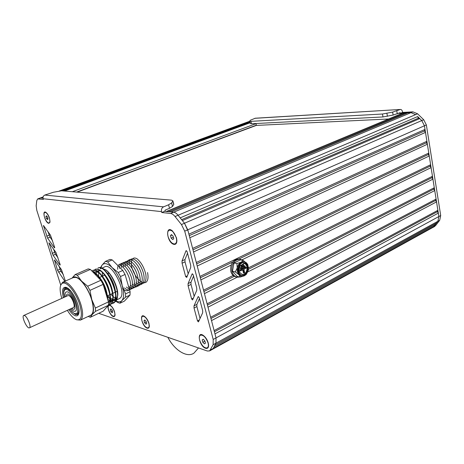 <?xml version="1.0" encoding="UTF-8"?>
<svg xmlns="http://www.w3.org/2000/svg" width="464" height="464" viewBox="0 0 464 464"><rect width="100%" height="100%" fill="white"/><g stroke="black" fill="none" stroke-linecap="round" stroke-linejoin="round"><path stroke-width="0.7" d="M236.443 276.979C233.63 276.556 231.745 274.688 230.794 271.37C230.132 263.999 232.777 259.852 238.716 258.929L239.795 259.115M239.807 276.985L237.591 277.211C234.767 276.799 232.876 274.926 231.919 271.591C231.258 264.207 233.902 260.049 239.847 259.127L242.95 260.345M241.686 266.603L243.757 265.576L243.554 264.729L241.477 265.75L241.686 266.603L241.112 266.493L240.909 265.646L241.477 265.75M240.909 265.646L243.554 264.729M241.06 268.813L245.201 266.765L244.998 265.918L240.857 267.966L241.06 268.813L240.491 268.702L240.282 267.856L240.857 267.966M240.282 267.856L244.424 265.808L244.998 265.918M240.004 269.897L245.52 267.16L246.094 267.27L240.578 270.007L240.004 269.897L240.213 270.744L240.781 270.854L243.2 269.654L244.023 273.029L243.449 272.919L242.713 269.891M240.578 270.007L240.781 270.854M244.023 273.029L244.714 272.687L243.89 269.306L246.297 268.111L246.094 267.27M240.294 265.669L244.087 263.587C249.626 263.755 248.188 275.262 242.724 274.52C239.07 273.122 238.264 270.176 240.294 265.669M242.086 274.398L242.15 274.404C247.614 275.146 249.052 263.656 243.513 263.482M247.086 272.971C249.452 267.705 248.484 264.271 244.186 262.67C237.87 261.87 236.211 275.181 242.597 275.43C244.348 275.517 245.845 274.7 247.086 272.971M242.022 275.314C235.642 275.071 237.301 261.766 243.612 262.566L244.284 262.682M248.031 265.193L246.807 263.21C245.195 261.586 243.327 261.232 241.222 262.16C239.151 263.274 237.823 265.199 237.243 267.925L237.33 271.695L238.908 274.717C240.549 276.324 242.417 276.648 244.511 275.697L246.303 274.328L248.437 269.955L247.561 264.236L243.258 260.403L241.222 262.16L236.872 263.523L237.243 267.925L235.329 271.898L238.908 274.717L240.19 277.06L244.511 275.697M244.679 275.604L246.343 274.288M243.258 260.403L240.352 259.892L233.984 262.995L236.872 263.523M233.984 262.995L232.447 271.33L235.329 271.898M232.447 271.33L237.301 276.469L240.19 277.06M248.217 121.794L59.322 190.994M42.99 197.838L40.206 197.995L43.013 198.169M249.916 121.585L248.942 121.638L249.916 121.585M62.072 190.837L249.986 121.875M63.307 190.942L250.084 122.316M256.041 123.511L256.319 125.413L388.612 118.987M166.524 211.445L402.352 113.268L405.403 112.972L168.85 211.694L166.245 211.561M406.267 113.483L405.403 112.972M181.627 219.663L418.302 118.221L417.664 116.568L180.189 217.871L178.089 215.25C176.587 213.417 175.108 212.408 173.658 212.21L170.914 211.92L407.804 112.839L410.982 112.665L415.657 114.614L410.982 112.665L400.641 113.233L400.142 112.677L393.136 115.066L382.986 116.951L251.488 123.749L250.351 123.494L249.835 121.208L248.339 121.754M417.664 116.568L421.77 120.565L419.752 118.604L418.302 118.221M188.152 231.333L184.492 223.236L182.375 220.597L419.752 118.604M161.513 211.625C161.118 209.403 161.803 207.814 163.572 206.845L44.822 195.06C43.326 195.791 42.763 197.014 43.135 198.731L161.513 211.625L161.75 212.506L164.761 211.253L173.658 212.21C175.108 212.408 176.587 213.417 178.089 215.25L184.492 223.236L421.77 120.57L424.438 125.785L425.012 129.41L188.889 234.163M189.271 235.619L424.531 130.923L425.012 129.41M189.822 237.742L425.488 132.391L424.531 130.923M192.618 248.414L426.903 141.288L425.488 132.391M192.989 249.829L426.422 142.779L426.903 141.288M193.54 251.952L427.373 144.24L426.422 142.779M196.301 262.502L428.777 153.056L427.373 144.24M196.666 263.877L428.295 154.524L428.777 153.056M197.217 266L429.241 155.985L428.295 154.524M199.949 276.428L430.633 164.72L429.241 155.985M238.995 258.976L430.151 166.158L430.633 164.72M200.297 277.768L232.684 262.038M242.086 259.782L431.091 167.62L430.151 166.158M233.137 275.477L203.551 290.197L200.854 279.885L231.072 265.153M248.576 267.792L432.471 176.274L431.091 167.62M248.542 269.219L431.984 177.689L432.471 176.274M203.887 291.496L234.314 276.318M247.869 271.858L432.929 179.145L431.984 177.689M207.443 305.068L433.805 189.121L434.292 187.723L207.112 303.81L204.444 293.619L237.272 277.17M434.292 187.723L432.929 179.145M207.994 307.191L434.745 190.571L433.805 189.121M210.633 317.272L436.096 199.073L434.745 190.571M210.952 318.49L435.609 200.442L436.096 199.073M211.509 320.612L436.543 201.892L435.609 200.442M214.113 330.583L437.883 210.314L436.543 201.892M214.426 331.766L437.401 211.665L437.883 210.314M214.977 333.889L438.329 213.109L437.401 211.665M161.75 212.506L170.624 213.486C172.069 213.684 173.542 214.699 175.044 216.537L181.453 224.553L184.492 223.236L187.752 229.808L216.033 337.914L438.869 216.52L438.329 213.109M438.869 216.52L437.865 221.287L436.502 223.033L215.064 344.914M437.865 221.287L215.951 343.186L213.266 348.406L212.239 349.467M214.153 346.689L435.104 224.825L435.186 223.758M213.278 348.389L433.765 226.554L435.104 224.825M433.765 226.554L432.373 227.714M130.106 291.734L125.593 293.851L125.506 297.192L121.887 300.626L119.973 303.218L124.393 301.119L130.001 295.069L130.106 291.734L125.054 274.462L122.792 270.442L112.207 259.91L109.956 259.411L105.427 261.383L107.66 261.899L112.207 259.91M112.822 299.408L110.478 298.201M110.148 297.969L107.654 295.725M98.571 276.283L98.646 272.67M106.401 272.101C111.528 277.739 114.62 284.652 115.681 292.854M115.617 296.16C115.275 298.607 114.37 300.121 112.909 300.707M112.613 300.8L110.397 300.724M110.107 300.631L107.735 299.373M95.828 275.077L95.944 273.946M96.013 273.58L97.034 271.399M97.249 271.196C98.293 270.338 99.696 270.442 101.454 271.504M103.553 273.192C108.785 278.905 111.928 285.94 112.984 294.298M112.903 297.523C112.555 299.93 111.65 301.414 110.2 301.977M109.898 302.07L108.46 302.128M94.505 272.414C95.526 271.544 96.906 271.631 98.641 272.67M100.694 274.299C106.03 280.088 109.226 287.233 110.275 295.742M110.177 298.897L108.489 302.661M97.817 275.396C103.263 281.259 106.505 288.527 107.549 297.198M107.747 299.582C107.7 289.002 98.165 272.258 92.255 271.376M108.042 305.683C116.232 301.751 102.764 269.19 94.18 270.06L92.8 270.355L93.867 270.199C101.941 269.335 115.205 299.506 108.425 305.242L103.165 311.193L90.376 317.26L92.011 314.766L89.378 315.88M110.183 304.703L110.478 304.564C114.005 301.82 114.086 295.533 110.734 285.691C105.514 273.835 100.444 268.32 95.526 269.161L95.213 269.3C100.131 268.459 105.2 273.975 110.42 285.836C113.773 295.678 113.692 301.971 110.171 304.709L110.478 304.564M95.503 269.172L94.465 270.077M94.349 270.245L93.635 271.904M111.534 303.717L113.164 303.299C122.745 299.454 106.134 262.746 98.235 267.972L97.927 268.111C105.815 262.885 122.432 299.599 112.856 303.444L111.412 303.85M95.978 273.98L96.048 275.303M106.795 296.125L107.103 296.415M113.286 300.533L115.037 300.556M116.847 299.071L115.536 299.756M115.252 299.808L113.112 299.495M98.82 277.774L98.687 276.967M98.559 272.177L98.954 270.616M101.802 268.256L105.612 269.775C111.656 273.951 118.181 288.208 117.525 296.177C117.317 299.454 116.302 301.432 114.492 302.116M114.231 302.192L112.439 302.232M112.207 302.186L110.786 301.687M110.032 301.293L109.608 301.037M95.706 274.949L95.671 273.702M95.81 271.834L96.031 270.808M93.235 272.391L93.322 272.049M91.843 270.947L92.487 270.495M92.585 271.718C98.229 273.458 106.569 287.982 107.335 298.219M112.822 299.419L112.491 299.321M108.118 296.206L107.665 295.725M101.981 268.349L105.908 269.92C111.934 274.038 118.349 287.744 117.775 295.278L116.186 299.93L115.304 300.527M115.008 300.637L112.926 300.631M112.659 300.55L110.484 299.442M110.177 299.228L107.526 296.809M100.63 268.668L101.483 268.395M125.506 297.192L130.001 295.069M119.973 303.218L117.717 302.516L115.884 301.188M100.294 268.743L100.334 268.076M122.792 270.442L118.221 272.496L120.495 276.527L125.054 274.462M100.85 267.879L102.028 265.13L105.427 261.383M100.45 267.769L102.028 265.13C104.284 262.508 107.631 263.314 112.068 267.531L118.221 272.496M107.66 261.899L112.068 267.531C116.528 272.223 119.909 278.249 122.212 285.609L125.593 293.851M120.495 276.527L122.212 285.609C124.207 292.854 124.097 297.859 121.887 300.626C120.454 302.105 118.517 302.215 116.075 300.962M119.219 298.683L120.176 298.05C127.177 292.668 111.917 262.079 104.667 266.893L101.686 268.204M103.124 268.499L102.927 268.911M102.277 272.293L102.527 276.121M110.832 294.251L112.862 296.345M113.199 296.641L115.524 298.236M115.803 298.369L116.992 298.787M147.558 272.548C148.532 277.524 147.993 280.79 145.928 282.338M145.754 282.443L144.113 282.82M143.962 282.814L142.396 282.437M142.239 282.373C138.11 279.925 134.804 275.488 132.321 269.062C129.839 261.046 132.263 255.832 137.164 258.906C141.184 262.34 144.055 267.415 145.777 274.137C147.123 282.286 143.202 285.894 137.889 281.7M129.294 264.167C128.772 255.264 137.408 258.158 142.013 269.103C146.786 279.972 142.854 288.596 135.993 282.576M127.38 265.025L127.989 261.168M128.064 261.023C130.332 256.401 138.33 263.401 141.218 273.128C144.263 282.86 140.093 288.695 134.09 283.463M125.46 265.878C126.423 258.303 130.082 258.848 136.439 267.519C141.474 275.999 141.497 286.92 136.375 286.381M136.219 286.369L132.182 284.345M123.534 266.742C124.207 259.62 127.519 259.631 133.464 266.777C138.382 273.905 139.989 284.89 136.254 286.874M136.074 286.972L134.427 287.274M134.27 287.262L132.658 286.798M132.495 286.723L130.268 285.238M121.603 267.6C121.011 258.721 129.485 261.597 134.148 272.53C138.974 283.388 135.302 292.146 128.505 286.259M119.666 268.465C119.051 259.527 127.583 262.525 132.234 273.557C137.042 284.513 133.249 293.126 126.417 287.025M117.723 269.335C117.09 260.391 125.605 263.407 130.256 274.456C135.076 285.43 131.306 294.037 124.485 287.918M120.304 265.159C124.468 267.009 129.717 276.109 130.442 283.22C130.622 290.777 127.989 292.639 122.542 288.817M65.198 296.844C64.815 294.176 65.14 292.529 66.184 291.897L67.558 291.856C72.488 292.975 79.141 309.824 75.232 311.228L73.73 311.24L70.69 308.798M64.247 297.273L63.783 292.564C64.032 290.104 65.053 289.118 66.845 289.6C74.234 291.433 82.267 316.953 74.437 313.455L73.271 312.846L69.745 309.239M64.194 290.771L65.54 288.591L67.321 288.527L70.922 291.172M78.741 308.2C79.048 311.24 78.59 313.119 77.36 313.85L74.64 313.525M108.448 301.896L108.425 305.254L95.427 311.385L92.011 314.766C94.018 312.057 93.943 307.017 91.797 299.64L95.393 308.021L108.448 301.896L103.147 284.391L89.946 290.377L91.797 299.64C89.349 292.14 85.927 285.946 81.531 281.062L87.65 286.23L100.862 280.291L103.147 284.391M90.393 269.445L77.244 275.187L75.11 274.601L88.212 268.888L90.393 269.445L100.862 280.291M60.726 285.192L62.692 282.216L65.279 282.112C70.145 283.336 77.737 294.141 80.893 304.517C83.334 312.939 83.178 318.136 80.423 320.114L76.606 319.777M62.971 282.095L73.324 277.565L75.968 277.426C80.922 278.586 88.525 289.269 91.605 299.576C93.977 307.951 93.751 313.142 90.915 315.149L90.631 315.282M78.532 313.821L77.795 313.647M66.166 288.312L66.514 287.645M78.845 313.212L77.72 314.586L75.609 314.604L71.531 311.361M63.806 294.53C63.307 290.928 63.777 288.695 65.204 287.842L67.187 287.813M63.365 297.668C61.625 290.278 62.541 286.833 66.12 287.338L67.86 288.237C73.202 291.653 79.663 305.457 78.996 312.034C78.706 315.213 77.418 316.425 75.139 315.671C73.173 314.876 71.085 312.869 68.863 309.645M61.822 298.364C60.511 294.159 59.966 290.597 60.181 287.692C60.569 283.997 62.106 282.495 64.798 283.185C69.525 284.513 76.688 294.721 79.791 304.715C82.679 315.694 81.56 320.694 76.427 319.713L74.756 318.832C72.291 317.15 69.815 314.319 67.332 310.346M72.053 278.122C74.136 275.784 77.291 276.764 81.531 281.062L77.244 275.187M89.946 290.377L87.65 286.23M72.048 278.122L75.11 274.601M90.376 317.26L88.172 316.448M95.427 311.385L95.393 308.021M173.739 238.56L172.788 239.615L171.17 238.16L170.497 235.648L171.436 234.581L173.066 236.043L173.739 238.56M170.497 235.648L171.924 235.022M171.17 238.16L173.374 237.185M169.285 230.185L171.721 230.399M176.801 241.912L175.317 243.849M168.032 236.472C167.266 233.276 167.603 231.217 169.047 230.277C171.924 229.854 174.331 232.342 176.262 237.742C177.01 240.915 176.674 242.962 175.253 243.884C172.364 244.319 169.957 241.848 168.032 236.472M48.018 218.805L47.572 219.652L46.516 218.567L45.901 216.636L46.342 215.783L47.403 216.862L48.018 218.805M45.901 216.636L46.829 216.282M46.516 218.567L47.786 218.08M44.84 212.373L45.872 212.355M49.938 222.343L49.352 222.946M44.573 217.349C43.796 214.664 43.86 213.011 44.77 212.402C46.383 212.321 47.914 214.217 49.37 218.092C50.141 220.771 50.071 222.413 49.172 223.016C47.56 223.097 46.029 221.206 44.573 217.349M112.723 312.11L112.102 312.788L110.884 311.501L110.293 309.534L110.908 308.856L112.126 310.143L112.723 312.11M110.293 309.534L111.163 309.123M110.884 311.501L112.329 310.81M108.982 305.353L110.212 305.271M114.985 315.329L114.318 316.152M108.588 309.853C107.926 307.493 108.031 306.002 108.895 305.393C110.908 305.231 112.764 307.365 114.463 311.802C115.113 314.151 115.008 315.63 114.15 316.233C112.131 316.396 110.281 314.273 108.588 309.853M146.723 323.478L145.969 324.174L144.611 322.77L144.008 320.676L144.756 319.974L146.114 321.372L146.723 323.478M144.008 320.676L144.971 320.195M144.611 322.77L146.276 321.941M142.657 316.21L144.107 316.17M149.286 326.644L148.376 327.787M142.007 320.96C141.358 318.53 141.514 316.976 142.471 316.291C144.814 316.042 146.914 318.345 148.758 323.205C149.402 325.618 149.246 327.166 148.3 327.833C145.945 328.089 143.846 325.798 142.007 320.96M205.448 343.151L204.438 343.87L202.814 342.275L202.194 339.955L203.197 339.225L204.821 340.825L205.448 343.151M202.194 339.955L203.319 339.346M202.814 342.275L204.908 341.139M200.576 335.083L202.698 335.06M208.591 346.069L207.408 347.843M199.642 340.164C199.021 337.641 199.259 335.988 200.361 335.188C203.365 334.735 205.929 337.322 208.058 342.96C208.661 345.46 208.423 347.101 207.338 347.89C204.322 348.348 201.759 345.773 199.642 340.164M255.31 118.221L250.189 120.298L249.806 121.098L250.943 121.342L251.488 123.749M254.875 118.308L400.444 109.458C401.464 109.481 402.131 110.229 402.45 111.702L402.572 112.433L400.641 113.233L398.454 113.355M400.026 109.556L392.631 112.108L382.475 114.016L250.943 121.342M434.217 226.71L435.621 225.545L439.698 220.278L440.701 215.534L426.364 124.938L423.702 119.729L417.588 113.796L412.919 111.853L402.572 112.433M432.158 227.83L433.805 226.542L437.877 221.282L438.874 216.526L424.641 127.055M163.572 206.845L168.577 204.786L169.517 208.307L165.271 210.064L164.761 211.253M44.822 195.06L53.36 192.264L61.596 190.797L171.651 200.164L172.886 200.912L171.581 202.948L168.577 204.786M173.513 203.841L173.803 204.38L172.509 206.451L169.517 208.307M60.123 264.503L55.976 252.462L48.987 242.817L53.07 255.264L59.752 264.816L60.105 265.06L60.123 264.503M53.476 248.919L55.489 254.26L58.023 257.868M193.558 276.092L190.988 282.182L191.006 284.432L194.184 296.334M188.088 283.591L188.111 285.841L191.644 298.984L192.589 299.935L196.753 290.348L196.742 288.092L193.204 274.746L192.125 273.94L188.088 283.591L190.988 282.182M108.437 272.438L108.518 273.447M116.783 291.491L117.305 292.03M182.085 263.233L185.681 276.625L186.731 277.426L190.721 267.479L190.698 265.147L187.091 251.552L186.012 250.763L182.045 260.913L182.085 263.233L185.014 261.87L188.198 273.772M187.514 253.147L184.985 259.55L185.014 261.87M199.491 298.607L196.875 304.396L196.881 306.576L200.065 318.478M194.022 305.846L194.033 308.032L197.496 320.931L198.453 321.894L202.669 312.794L202.669 310.602L199.195 297.511L198.122 296.676L194.022 305.846L196.875 304.396M54.648 247.295L50.448 235.097L43.454 225.498L47.583 238.119L54.276 247.637L54.624 247.869L54.648 247.295M47.943 231.571L50.031 237.139L52.565 240.735M65.389 281.039L61.434 269.584L54.45 259.898L57.565 270.286L64.821 281.288M58.934 266.029L60.877 271.144L63.4 274.769M60.743 285.116L36.818 210.395L36.157 205.825L36.789 200.587L37.683 198.923L43.349 199.416L43.135 198.731M181.453 224.553L184.718 231.142L213.202 339.451L213.133 344.735L209.624 350.912L207.338 351.016L98.704 313.31M213.202 339.451L216.033 337.914L215.951 343.186L213.133 344.735M205.622 348.296C199.097 346.231 196.353 330.24 203.487 335.559C205.72 337.34 207.315 339.834 208.272 343.029L208.591 344.845C208.69 347.687 207.698 348.835 205.622 348.296M174.075 244.4C166.953 243.206 164.801 224.077 172.654 231.13L176.471 237.777L176.883 240.41C176.877 243.235 175.943 244.569 174.075 244.4M48.737 223.335C44.996 222.848 41.615 209.096 46.098 212.512C47.479 213.649 48.61 215.516 49.491 218.109L50.013 221.954L48.737 223.335M109.405 305.005L110.531 305.469C112.271 306.797 113.634 308.925 114.608 311.854L115.049 314.801C114.927 316.274 114.318 316.854 113.233 316.535C110.293 315.758 106.592 307.093 108.466 305.364M147.129 328.17C142.048 326.61 138.898 312.411 144.565 316.454C146.496 317.944 147.952 320.212 148.932 323.263L149.344 325.908C149.257 327.81 148.521 328.558 147.129 328.17M29.476 327.793C31.604 327.062 27.301 316.425 24.499 315.52L23.716 315.497C21.222 316.489 27.243 329.353 29.476 327.793L73.457 307.522C75.864 306.652 71.792 296.328 68.753 295.609L67.889 295.632L23.792 315.462M38.222 198.853L43.077 197.072M59.926 190.895L249.852 121.301M64.542 191.046L250.183 122.763M72.378 191.713L256.07 123.639M76.606 192.073L256.412 125.17M256.343 125.408L77.146 192.119L256.308 125.413M166.791 211.474L403.013 113.106M170.624 213.486L412.919 111.853M175.044 216.537L417.588 113.796M187.752 229.813L426.364 124.938M382.475 114.016L382.986 116.951M386.912 113.361L387.423 116.307M392.631 112.108L393.136 115.066M396.778 110.896L397.277 113.848M423.702 119.729L421.77 120.565M440.701 215.534L438.874 216.526M439.698 220.278L437.877 221.282M435.621 225.545L433.805 226.542M171.581 202.948L172.509 206.451M172.794 201.109L173.71 204.578M59.752 264.816L60.163 264.642M53.07 255.264L55.489 254.26M52.148 253.367L54.572 252.37M48.969 243.391L49.439 243.206M188.111 285.841L191.006 284.432M192.125 273.94L192.461 273.777M191.644 298.984L193.43 298.091M185.681 276.625L187.381 275.813M182.045 260.913L184.985 259.55M186.012 250.763L186.389 250.595M194.033 308.032L196.881 306.576M198.122 296.676L198.424 296.519M197.496 320.931L199.387 319.951M54.276 247.637L54.688 247.469M47.583 238.119L50.031 237.139M46.655 236.211L49.109 235.236M43.43 226.096L43.912 225.91M58.481 272.171L60.877 271.144M57.565 270.286L59.96 269.265M54.433 260.449L54.885 260.263M210.476 349.949L213.266 348.406M184.718 231.142L187.752 229.808M66.329 296.334C66.404 294.518 67.054 293.776 68.278 294.112C73.701 295.73 78.132 313.728 71.816 308.282M239.847 259.127L238.716 258.929M242.15 274.404L242.724 274.52M243.612 262.566L244.186 262.67M245.804 274.874L246.303 274.328M40.293 197.966L43.117 196.933M212.582 349.253L432.599 227.586M105.908 269.92L105.612 269.775M117.775 295.278L117.525 296.177M119.48 298.555L116.748 299.843M109.075 273.197L107.752 273.789M104.696 275.152L102.26 276.242M101.941 276.382L99.656 277.402M99.174 277.617L98.548 277.895M117.195 291.305L115.606 292.036M115.252 292.204L112.839 293.323M112.526 293.468L110.101 294.594M109.788 294.739L107.352 295.87M107.039 296.015L106.708 296.165M112.856 303.444L113.164 303.299M77.36 313.85L78.857 313.154M65.726 288.509L67.234 287.837M80.423 320.114L90.915 315.149M65.204 287.842L66.248 287.378M175.253 243.884L175.549 243.751M400.444 109.458L255.264 118.221M434.443 226.589L432.628 227.592M172.886 200.912L173.803 204.38M37.77 198.888L40.206 197.995M209.624 350.912L212.413 349.369M167.858 337.311C174.348 350.088 186.905 358.109 193.94 353.15L198.505 347.954"/></g></svg>
